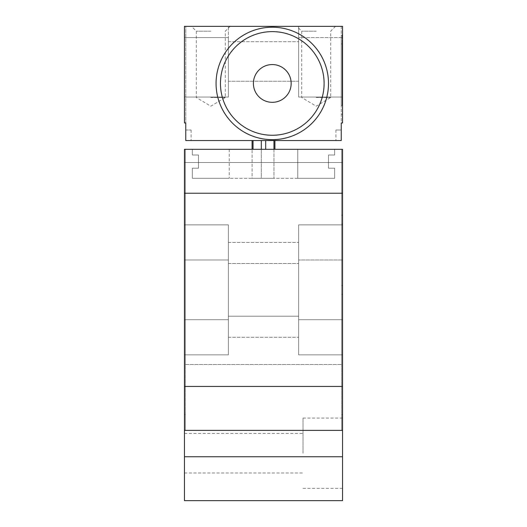 <?xml version="1.0" encoding="UTF-8"?>
<svg xmlns="http://www.w3.org/2000/svg" width="527" height="527" viewBox="0 0 527 527"><rect width="100%" height="100%" fill="white"/><g stroke="black" fill="none" stroke-linecap="round" stroke-linejoin="round"><path stroke-width="0.4" stroke-dasharray="2.63 1.98" d="M184.45 386.469L184.45 193.231L342.55 193.231L342.55 386.469L184.45 386.469L184.45 430.381L184.45 193.231M342.55 193.231L342.55 149.319L185.326 149.319L341.674 149.319L185.326 149.319L185.326 364.506L185.326 149.319L185.326 364.506L185.326 149.319L184.45 149.319L185.326 149.319L185.326 162.494L184.45 162.494L342.55 162.494L342.55 430.381L184.45 430.381L184.45 149.319L342.55 149.319L342.55 162.494L341.674 162.494L341.674 430.381L341.674 414.571L342.55 414.571L342.55 430.381L342.55 386.469M342.55 354.849L342.55 224.851L342.55 354.849L298.631 354.849L298.631 224.851L298.631 354.849L342.55 354.849L342.55 319.711L342.55 354.849L298.631 354.849L342.55 354.849M342.55 224.851L298.631 224.851L342.55 224.851L298.631 224.851L342.55 224.851L342.55 259.989L342.55 224.851M298.631 316.2L298.631 242.42L298.631 337.28L298.631 242.42L298.631 337.28L298.631 316.2L228.369 316.2L228.369 263.5L228.369 337.28L228.369 242.42L228.369 337.28L228.369 316.2L298.631 316.2M228.369 354.849L228.369 224.851L228.369 354.849L228.369 224.851L228.369 354.849L184.45 354.849L184.45 319.711L184.45 354.849L228.369 354.849L184.45 354.849L184.45 224.851L228.369 224.851L184.45 224.851L184.45 354.849L228.369 354.849M192.355 149.319L229.245 149.319L229.245 178.304L192.355 178.304L229.245 178.304L229.245 149.319L334.645 149.319L334.645 155.024L334.645 149.319L192.355 149.319L192.355 155.024L198.501 155.024L198.501 168.199L192.355 168.199L192.355 178.304L334.645 178.304L297.755 178.304L297.755 149.319L297.755 178.304L297.755 149.319L297.755 178.304L334.645 178.304L297.755 178.304L334.645 178.304L334.645 168.199L328.499 168.199L328.499 155.024L334.645 155.024L334.645 149.319L334.645 155.024L334.645 149.319L334.645 155.024L328.499 155.024L334.645 155.024L328.499 155.024L334.645 155.024L328.499 155.024L328.499 168.199L328.499 155.024L328.499 168.199L328.499 155.024L328.499 168.199L334.645 168.199L328.499 168.199L334.645 168.199L328.499 168.199L334.645 168.199L334.645 178.304L334.645 168.199L334.645 178.304L334.645 168.199L334.645 178.304L192.355 178.304L192.355 168.199L192.355 178.304L192.355 168.199L198.501 168.199L192.355 168.199L198.501 168.199L198.501 155.024L198.501 168.199L198.501 155.024L192.355 155.024L198.501 155.024L192.355 155.024L192.355 149.319M342.55 430.381L184.45 430.381L342.55 430.381L342.55 162.494L185.326 162.494L341.674 162.494L341.674 149.319L341.674 364.506L341.674 149.319L341.674 364.506L341.674 149.319L342.55 149.319L342.55 162.494L184.45 162.494L185.326 162.494L185.326 430.381L341.674 430.381L185.326 430.381L341.674 430.381L185.326 430.381L185.326 149.319L341.674 149.319L341.674 430.381L341.674 414.571L342.55 414.571L342.55 456.731L184.45 456.731L184.45 500.65L342.55 500.65L342.55 456.731M341.674 294.244L341.674 215.194L341.674 294.244L342.55 294.244L342.55 285.456L342.55 294.244L341.674 294.244M184.45 456.731L184.45 430.381M184.45 414.571L185.326 414.571L185.326 430.381L185.326 414.571L184.45 414.571M184.45 453.22L184.45 433.457L184.45 453.22M342.55 453.22L342.55 418.089L342.55 453.22M185.326 364.506L341.674 364.506L185.326 364.506M184.45 224.851L228.369 224.851L184.45 224.851M228.369 263.5L228.369 242.42L228.369 263.5L298.631 263.5L228.369 263.5M342.55 259.989L342.55 319.711L342.55 259.989L298.631 259.989L342.55 259.989M303.025 453.22L303.025 418.089L303.025 453.22M342.55 223.975L342.55 285.456L342.55 215.194L342.55 241.544L342.55 223.85L342.55 241.544L342.55 223.975L342.55 241.544L342.55 223.975L341.674 223.975L342.55 223.975M341.674 215.194L342.55 215.194L341.674 215.194M184.45 122.969L184.45 26.35L184.45 97.054L184.45 37.588L184.45 97.054L184.45 37.588L228.369 37.588L228.369 97.054L228.369 26.35L228.369 97.054L228.369 37.588L184.45 37.588L228.369 37.588L184.45 37.588L184.45 26.35L184.45 37.588L184.45 26.35L342.55 26.35L298.631 26.35L298.631 97.054L298.631 26.35L342.55 26.35L298.631 26.35L342.55 26.35L342.55 97.054L342.55 37.588L342.55 97.054L342.55 37.588L298.631 37.588L298.631 97.054L298.631 37.588L342.55 37.588L298.631 37.588L342.55 37.588L342.55 26.35L342.55 122.969L341.232 122.969L341.232 140.531L185.767 140.531L191.097 140.531L185.767 140.531L185.767 122.969L184.45 122.969L184.45 26.35L228.369 26.35L184.45 26.35L185.767 26.35L184.45 26.35L184.45 122.969L185.767 122.969L185.767 26.35L185.767 122.969L184.45 122.969M316.2 26.35L296.879 26.35L316.2 26.35M210.8 26.35L191.479 26.35L210.8 26.35M185.767 129.991L191.097 129.991L185.767 129.991M341.232 129.991L335.903 129.991L341.232 129.991L335.903 129.991L341.232 129.991L341.232 140.531L341.232 129.991M252.084 140.531L274.916 140.531L252.084 140.531L252.084 178.304L253.046 178.304L252.084 178.304L252.084 149.319M261.313 140.531L261.313 178.304L253.046 178.304L265.687 178.304L261.313 178.304L261.313 149.319M273.954 140.531L273.954 178.304L265.687 178.304L274.916 178.304L273.954 178.304L273.954 149.319M274.916 149.319L274.916 140.531M341.232 26.35L341.232 122.969L342.55 122.969L341.232 122.969L341.232 26.35M341.232 105.4L341.232 35.131L341.232 105.4L342.109 105.4L342.109 43.919L342.109 105.4L341.232 105.4M216.07 83.444A56.211 56.211 0 0 0 272.281 139.655A56.211 56.211 0 0 0 328.499 83.444A56.211 56.211 0 0 0 272.281 27.226A56.211 56.211 0 0 0 216.07 83.444M342.55 122.969L342.55 26.35L342.55 122.969M298.631 81.244L298.631 41.719L298.631 81.244L298.631 41.719L298.631 81.244L228.369 81.244L228.369 41.719L298.631 41.719L228.369 41.719L228.369 81.244L228.369 41.719L228.369 81.244L298.631 81.244M342.55 97.054L298.631 97.054L342.55 97.054M184.45 97.054L228.369 97.054L184.45 97.054M228.369 41.719L298.631 41.719L228.369 41.719M253.401 83.444A18.886 18.886 0 0 0 272.281 102.324A18.886 18.886 0 0 0 291.167 83.444A18.886 18.886 0 0 0 272.281 64.557A18.886 18.886 0 0 0 253.401 83.444M341.232 114.181L342.109 114.181L341.232 114.181M342.109 35.131L342.109 43.919L342.109 35.131L341.232 35.131L342.109 35.131M316.2 31.179L301.707 31.179L316.2 31.179M316.2 97.495L330.692 97.495L316.2 97.495M210.8 31.179L196.307 31.179L210.8 31.179M210.8 97.495L225.292 97.495L210.8 97.495M342.55 238.138L342.55 226.182L342.55 238.138M342.55 235.661L342.55 225.879L342.55 235.661M342.109 52.884L342.109 43.919L342.109 52.884M342.109 43.919L342.109 51.765L342.109 43.919L341.232 43.919L342.109 43.919M342.55 319.711L298.631 319.711L342.55 319.711M184.45 319.711L228.369 319.711L184.45 319.711M184.45 259.989L228.369 259.989L184.45 259.989M341.674 285.456L342.55 285.456L341.674 285.456M253.046 140.531L253.046 149.319M265.687 149.319L265.687 140.531M228.369 242.42L298.631 242.42L228.369 242.42M228.369 337.28L298.631 337.28L228.369 337.28M303.025 418.089L342.55 418.089M303.025 488.351L342.55 488.351M184.45 472.982L303.025 472.982M184.45 433.457L303.025 433.457M191.097 129.991L191.097 140.531M335.903 129.991L335.903 140.531L335.903 129.991M335.521 26.35L330.692 31.179L330.692 97.495L316.2 106.204L301.707 97.495L301.707 31.179L296.879 26.35M230.121 26.35L225.292 31.179L225.292 97.495L210.8 106.204L196.307 97.495L196.307 31.179L191.479 26.35"/><path stroke-width="0.79" d="M342.55 386.469L342.55 149.319L184.45 149.319L184.45 386.469L342.55 386.469L342.55 500.65L184.45 500.65L184.45 430.381L342.55 430.381M184.45 430.381L184.45 386.469M184.45 26.35L184.45 122.969L185.767 122.969L185.767 140.531L341.232 140.531L341.232 122.969L342.55 122.969L342.55 26.35L184.45 26.35M252.084 140.531L252.084 149.319M274.916 140.531L274.916 149.319M216.07 83.444A56.211 56.211 0 0 0 272.281 139.655A56.211 56.211 0 0 0 328.499 83.444A56.211 56.211 0 0 0 272.281 27.226A56.211 56.211 0 0 0 216.07 83.444M220.464 83.444A51.824 51.824 0 0 0 272.281 135.261A51.824 51.824 0 0 0 324.105 83.444A51.824 51.824 0 0 0 272.281 31.62A51.824 51.824 0 0 0 220.464 83.444M253.401 83.444A18.886 18.886 0 0 0 272.281 102.324A18.886 18.886 0 0 0 291.167 83.444A18.886 18.886 0 0 0 272.281 64.557A18.886 18.886 0 0 0 253.401 83.444M342.55 456.731L184.45 456.731M342.55 193.231L184.45 193.231M253.046 140.531L253.046 149.319M261.313 140.531L261.313 149.319M265.687 140.531L265.687 149.319M273.954 140.531L273.954 149.319"/></g></svg>
